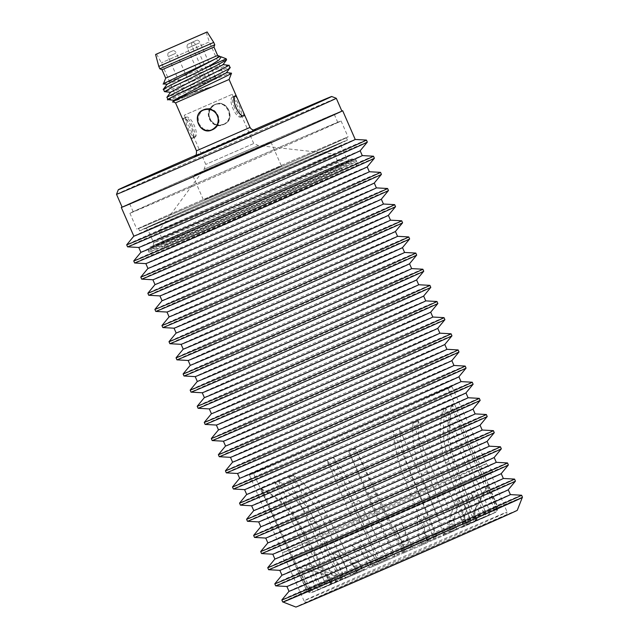<?xml version="1.0" encoding="UTF-8"?>
<svg xmlns="http://www.w3.org/2000/svg" width="639" height="639" viewBox="0 0 639 639"><rect width="100%" height="100%" fill="white"/><g stroke="black" fill="none" stroke-linecap="round" stroke-linejoin="round"><path stroke-width="0.48" stroke-dasharray="3.19 2.4" d="M205.83 109.229A10.727 10.432 65.1 0 1 214.664 128.191M212.667 129.421A10.727 10.432 65.1 0 1 198.585 123.854A10.727 10.432 65.1 0 1 203.641 109.956M183.529 121.138L183.313 118.646C187.914 115.843 197.028 136.714 191.892 138.312L190.246 136.522M192.579 126.25A10.727 2.484 66.5 0 0 186.037 117.464A10.727 2.484 66.5 0 0 188.066 128.343A10.727 2.484 66.5 0 0 194.599 137.129A10.727 2.484 66.5 0 0 192.579 126.25M209.592 118.75A10.727 10.432 -114.9 0 0 223.666 124.317A10.727 10.432 -114.9 0 0 228.73 110.419A10.727 10.432 -114.9 0 0 214.648 104.852A10.727 10.432 -114.9 0 0 209.592 118.75M224.097 124.118C217.883 126.131 213.122 124.309 209.8 118.654C207.907 112.368 209.808 107.64 215.503 104.461C227.125 98.694 236.238 119.565 224.097 124.118L223.666 124.317M214.648 104.852L215.503 104.461M243.763 113.063L237.101 97.815M234.737 108.023A10.727 2.484 -113.5 0 1 232.708 97.136A10.727 2.484 -113.5 0 1 239.25 105.93A10.727 2.484 -113.5 0 1 241.278 116.809A10.727 2.484 -113.5 0 1 234.737 108.023M241.358 116.969L241.342 116.969C236.382 119.876 227.141 98.941 232.628 96.984L234.002 98.358L241.262 114.964L241.358 116.969L244.066 115.787M231.582 94.588L184.272 115.22L231.582 94.588M253.084 143.807L205.774 164.439L253.084 143.807M194.687 137.289C200.167 135.548 191.021 114.413 185.957 117.304L186.053 119.309L193.305 135.915L194.687 137.289M223.522 124.573C235.743 120.028 226.597 98.813 214.792 104.596C201.501 109.644 210.638 130.867 223.522 124.573L224.161 124.278C211.477 130.572 202.124 109.429 215.439 104.301C227.172 98.446 236.51 119.597 224.161 124.278M214.792 104.596L215.439 104.301M203.242 109.956L203.793 109.692C216.533 103.382 225.894 124.517 212.523 129.677L212.428 129.717M212.1 129.877L212.523 129.677M210.007 130.396L203.49 129.03L199.025 123.902L198.018 117.257L201.213 111.322M208.689 42.182L161.371 62.822L208.689 42.182M222.851 74.611L175.541 95.243L222.851 74.611M167.37 244.298A95.938 0.503 156.4 0 1 262.765 202.204A95.938 0.503 156.4 0 1 340.851 168.632A95.938 0.503 156.4 0 1 340.851 168.64A95.938 0.503 156.4 0 1 338.502 169.79A95.938 0.503 156.4 0 1 242.884 211.98A95.938 0.503 156.4 0 1 165.022 245.456A95.938 0.503 156.4 0 1 165.022 245.448A95.938 0.503 156.4 0 1 167.37 244.298M332.136 155.213A95.938 0.503 -23.6 0 0 334.485 154.063A95.938 0.503 -23.6 0 0 334.477 154.063A95.938 0.503 -23.6 0 0 256.223 187.706A95.938 0.503 -23.6 0 0 161.004 229.728A95.938 0.503 -23.6 0 0 158.664 230.871A95.938 0.503 -23.6 0 0 158.656 230.879A95.938 0.503 -23.6 0 0 236.518 197.411A95.938 0.503 -23.6 0 0 332.136 155.213M183.465 121.003L183.233 118.495C187.954 115.691 197.195 136.626 191.964 138.471L190.302 136.666M183.233 118.495L185.965 117.304M243.786 113.127L237.069 97.751M175.533 102.863L229.082 79.468M230.599 73.892C233.483 72.127 228.586 73.789 215.902 78.861L169.127 99.42C175.573 98.422 196.133 91.329 210.598 87.032L172.921 101.833M168.065 99.644L169.127 99.42M229.393 68.389C240.112 61.871 174.135 89.045 165.421 91.489L164.59 91.657M163.456 83.933L219.041 61.831L226.629 59.683M219.289 56.743C220.479 55.944 219.425 56.144 216.126 57.318L219.449 56.775M167.091 84.236L222.939 64.779M170.581 92.232L226.398 72.822M174.104 100.179L186.548 96.185L210.598 87.032M215.902 78.861L166.907 97.272M163.416 89.284L164.399 89.156C172.889 86.792 239.553 59.379 228.379 66.057M219.041 61.831L226.246 58.812M220.631 56.735L216.126 57.318M217.635 55.441L165.685 78.134M162.018 69.747L213.969 47.046M214.768 44.794L159.822 68.796M158.776 66.4L213.722 42.398M196.005 155.133A116.434 0.615 156.4 0 1 253.531 130.005M116.514 194.312A119.916 0.631 156.4 0 1 119.445 192.874A119.916 0.631 156.4 0 1 238.682 140.26A119.916 0.631 156.4 0 1 336.29 98.294M341.881 111.082A119.916 0.631 -23.6 0 0 244.553 152.921A119.916 0.631 -23.6 0 0 125.028 205.662A119.916 0.631 -23.6 0 0 122.097 207.1M331.553 115.739A111.633 0.583 156.4 0 1 220.287 164.838A111.633 0.583 156.4 0 1 129.693 203.785A111.633 0.583 156.4 0 1 132.417 202.443A111.633 0.583 156.4 0 1 243.691 153.344A111.633 0.583 156.4 0 1 334.285 114.397A111.633 0.583 156.4 0 1 331.553 115.739M335.052 123.734A111.633 0.583 -23.6 0 0 337.775 122.392A111.633 0.583 -23.6 0 0 247.181 161.34A111.633 0.583 -23.6 0 0 135.907 210.439A111.633 0.583 -23.6 0 0 133.184 211.781A111.633 0.583 -23.6 0 0 223.778 172.834A111.633 0.583 -23.6 0 0 335.052 123.734M338.255 122.337A115.236 0.607 156.4 0 1 223.402 173.017A115.236 0.607 156.4 0 1 129.885 213.218A115.236 0.607 156.4 0 1 132.704 211.836A115.236 0.607 156.4 0 1 247.557 161.156A115.236 0.607 156.4 0 1 341.074 120.955A115.236 0.607 156.4 0 1 338.255 122.337M345.244 138.32A115.236 0.607 -23.6 0 0 348.055 136.938A115.236 0.607 -23.6 0 0 254.538 177.139A115.236 0.607 -23.6 0 0 139.685 227.819A115.236 0.607 -23.6 0 0 136.866 229.201A115.236 0.607 -23.6 0 0 230.383 189A115.236 0.607 -23.6 0 0 345.244 138.32M343.59 139.038A113.383 0.599 156.4 0 1 230.583 188.904A113.383 0.599 156.4 0 1 138.567 228.458A113.383 0.599 156.4 0 1 141.339 227.101A113.383 0.599 156.4 0 1 254.346 177.235A113.383 0.599 156.4 0 1 346.362 137.681A113.383 0.599 156.4 0 1 343.59 139.038M344.637 141.435A113.383 0.599 -23.6 0 0 347.408 140.077A113.383 0.599 -23.6 0 0 255.392 179.631A113.383 0.599 -23.6 0 0 142.385 229.497A113.383 0.599 -23.6 0 0 139.614 230.855A113.383 0.599 -23.6 0 0 231.63 191.301A113.383 0.599 -23.6 0 0 344.637 141.435M151.747 250.919A113.383 0.599 -23.6 0 0 148.975 252.277L148.975 252.277A113.383 0.599 -23.6 0 0 241.143 212.659A113.383 0.599 -23.6 0 0 353.99 162.857A113.383 0.599 -23.6 0 0 356.762 161.499L356.762 161.499A113.383 0.599 -23.6 0 0 264.754 201.053A113.383 0.599 -23.6 0 0 151.747 250.919M353.471 168.025A110.763 0.583 -23.6 0 0 356.179 166.699A110.763 0.583 -23.6 0 0 266.447 205.271A110.763 0.583 -23.6 0 0 155.892 254.05A110.763 0.583 -23.6 0 0 153.184 255.384A110.763 0.583 -23.6 0 0 243.227 216.677A110.763 0.583 -23.6 0 0 353.471 168.025M344.141 172.091A100.299 0.527 156.4 0 1 243.93 216.309A100.299 0.527 156.4 0 1 162.777 251.191A100.299 0.527 156.4 0 1 165.229 249.993A100.299 0.527 156.4 0 1 264.953 205.982A100.299 0.527 156.4 0 1 346.586 170.885A100.299 0.527 156.4 0 1 344.141 172.091M210.343 80.099L202.795 83.413L210.343 80.099M214.88 77.998L207.332 81.305L214.88 77.998M191.085 88.486L183.545 91.792L191.085 88.486M187.962 44.219L192.643 42.166L187.962 44.219M192.499 42.11L197.179 40.057L192.499 42.11M168.712 52.598L173.393 50.545L168.712 52.598M517.255 510.329A120.795 0.639 -23.6 0 0 431.964 546.92A120.795 0.639 -23.6 0 0 295.881 607.05M283.061 602.026A130.532 0.687 156.4 0 1 283.053 602.026A130.532 0.687 156.4 0 1 286.24 600.452A130.532 0.687 156.4 0 1 430.111 537.04A130.532 0.687 156.4 0 1 522.287 497.501L522.287 497.501M522.486 497.254A130.819 0.687 -23.6 0 0 430.119 536.88A130.819 0.687 -23.6 0 0 285.929 600.428A130.819 0.687 -23.6 0 0 282.726 602.002M521.6 495.233A130.819 0.687 -23.6 0 0 429.232 534.859A130.819 0.687 -23.6 0 0 285.042 598.416A130.819 0.687 -23.6 0 0 281.847 599.973M515.433 481.111A130.819 0.687 -23.6 0 0 409.264 526.752A130.819 0.687 -23.6 0 0 278.876 584.286A130.819 0.687 -23.6 0 0 275.673 585.859M514.547 479.09A130.819 0.687 -23.6 0 0 407.762 525.002A130.819 0.687 -23.6 0 0 277.989 582.273A130.819 0.687 -23.6 0 0 274.794 583.83M508.269 489.778A120.795 0.639 -23.6 0 0 508.277 489.77A120.795 0.639 -23.6 0 0 410.246 531.912A120.795 0.639 -23.6 0 0 289.85 585.036A120.795 0.639 -23.6 0 0 286.895 586.49A120.795 0.639 -23.6 0 0 286.903 586.49L286.895 586.49M289.004 591.323L289.012 591.315A120.795 0.639 156.4 0 1 289.012 591.315A120.795 0.639 156.4 0 1 291.959 589.877A120.795 0.639 156.4 0 1 411.788 537A120.795 0.639 156.4 0 1 510.377 494.602A120.795 0.639 156.4 0 1 510.385 494.61M508.38 464.968A130.819 0.687 -23.6 0 0 402.211 510.609A130.819 0.687 -23.6 0 0 271.823 568.143A130.819 0.687 -23.6 0 0 268.62 569.716M507.494 462.948A130.819 0.687 -23.6 0 0 400.709 508.86A130.819 0.687 -23.6 0 0 270.936 566.122A130.819 0.687 -23.6 0 0 267.741 567.688M501.224 473.627L501.224 473.627A120.795 0.639 -23.6 0 0 501.224 473.627A120.795 0.639 -23.6 0 0 403.193 515.769A120.795 0.639 -23.6 0 0 282.797 568.894A120.795 0.639 -23.6 0 0 279.842 570.339A120.795 0.639 -23.6 0 0 279.85 570.347L279.842 570.347M281.959 575.172L281.951 575.18A120.795 0.639 156.4 0 1 281.959 575.172A120.795 0.639 156.4 0 1 284.906 573.734A120.795 0.639 156.4 0 1 404.735 520.857A120.795 0.639 156.4 0 1 503.324 478.459A120.795 0.639 156.4 0 1 503.332 478.467L503.332 478.459M501.327 448.826A130.819 0.687 -23.6 0 0 395.158 494.458A130.819 0.687 -23.6 0 0 264.77 552A130.819 0.687 -23.6 0 0 261.567 553.574M500.441 446.797A130.819 0.687 -23.6 0 0 393.656 492.717A130.819 0.687 -23.6 0 0 263.883 549.979A130.819 0.687 -23.6 0 0 260.688 551.545M494.163 457.492A120.795 0.639 -23.6 0 0 494.171 457.484A120.795 0.639 -23.6 0 0 396.14 499.618A120.795 0.639 -23.6 0 0 275.744 552.751A120.795 0.639 -23.6 0 0 272.789 554.197A120.795 0.639 -23.6 0 0 272.797 554.205M274.906 559.029L274.898 559.037A120.795 0.639 156.4 0 1 274.906 559.029A120.795 0.639 156.4 0 1 277.853 557.591A120.795 0.639 156.4 0 1 397.682 504.714A120.795 0.639 156.4 0 1 496.271 462.316A120.795 0.639 156.4 0 1 496.279 462.316L496.279 462.316M494.274 432.675A130.819 0.687 -23.6 0 0 388.105 478.315A130.819 0.687 -23.6 0 0 257.717 535.857A130.819 0.687 -23.6 0 0 254.514 537.431M493.388 430.654A130.819 0.687 -23.6 0 0 386.603 476.574A130.819 0.687 -23.6 0 0 256.83 533.837A130.819 0.687 -23.6 0 0 253.635 535.402M487.118 441.333L487.118 441.341A120.795 0.639 -23.6 0 0 487.118 441.333A120.795 0.639 -23.6 0 0 389.087 483.475A120.795 0.639 -23.6 0 0 268.692 536.608A120.795 0.639 -23.6 0 0 265.736 538.054A120.795 0.639 -23.6 0 0 265.744 538.062L265.736 538.054M267.853 542.886L267.845 542.894A120.795 0.639 156.4 0 1 267.853 542.886A120.795 0.639 156.4 0 1 270.8 541.441A120.795 0.639 156.4 0 1 390.629 488.563A120.795 0.639 156.4 0 1 489.218 446.174A120.795 0.639 156.4 0 1 489.226 446.174L489.226 446.174M487.222 416.532A130.819 0.687 -23.6 0 0 381.052 462.173A130.819 0.687 -23.6 0 0 250.664 519.715A130.819 0.687 -23.6 0 0 247.461 521.28M486.335 414.511A130.819 0.687 -23.6 0 0 379.55 460.423A130.819 0.687 -23.6 0 0 249.777 517.694A130.819 0.687 -23.6 0 0 246.582 519.259M480.065 425.191L480.065 425.199A120.795 0.639 -23.6 0 0 480.065 425.191A120.795 0.639 -23.6 0 0 382.034 467.333A120.795 0.639 -23.6 0 0 261.639 520.458A120.795 0.639 -23.6 0 0 258.683 521.911A120.795 0.639 -23.6 0 0 258.691 521.911L258.683 521.911M260.8 526.744L260.792 526.752A120.795 0.639 156.4 0 1 260.8 526.744A120.795 0.639 156.4 0 1 263.747 525.298A120.795 0.639 156.4 0 1 383.576 472.421A120.795 0.639 156.4 0 1 482.165 430.031A120.795 0.639 156.4 0 1 482.173 430.031L482.173 430.031M480.169 400.389A130.819 0.687 -23.6 0 0 373.999 446.03A130.819 0.687 -23.6 0 0 243.611 503.572A130.819 0.687 -23.6 0 0 240.408 505.137M479.282 398.369A130.819 0.687 -23.6 0 0 372.497 444.281A130.819 0.687 -23.6 0 0 242.724 501.551A130.819 0.687 -23.6 0 0 239.529 503.117M473.012 409.048L473.012 409.056A120.795 0.639 -23.6 0 0 473.012 409.048A120.795 0.639 -23.6 0 0 374.981 451.19A120.795 0.639 -23.6 0 0 254.586 504.315A120.795 0.639 -23.6 0 0 251.63 505.769A120.795 0.639 -23.6 0 0 251.638 505.769L251.63 505.769M253.739 510.601L253.747 510.601A120.795 0.639 156.4 0 1 253.747 510.601A120.795 0.639 156.4 0 1 256.694 509.155A120.795 0.639 156.4 0 1 376.523 456.278A120.795 0.639 156.4 0 1 475.112 413.888A120.795 0.639 156.4 0 1 475.12 413.888L475.112 413.888M473.116 384.247A130.819 0.687 -23.6 0 0 366.946 429.887A130.819 0.687 -23.6 0 0 236.558 487.429A130.819 0.687 -23.6 0 0 233.355 488.995M472.229 382.226A130.819 0.687 -23.6 0 0 365.444 428.138A130.819 0.687 -23.6 0 0 235.671 485.408A130.819 0.687 -23.6 0 0 232.476 486.966M465.959 392.905L465.959 392.913A120.795 0.639 -23.6 0 0 465.959 392.905A120.795 0.639 -23.6 0 0 367.928 435.047A120.795 0.639 -23.6 0 0 247.533 488.172A120.795 0.639 -23.6 0 0 244.577 489.626A120.795 0.639 -23.6 0 0 244.585 489.626L244.577 489.626M246.694 494.458L246.686 494.458A120.795 0.639 156.4 0 1 246.694 494.458A120.795 0.639 156.4 0 1 249.641 493.012A120.795 0.639 156.4 0 1 369.47 440.135A120.795 0.639 156.4 0 1 468.06 397.746A120.795 0.639 156.4 0 1 468.067 397.746L468.067 397.746M466.063 368.104A130.819 0.687 -23.6 0 0 359.893 413.745A130.819 0.687 -23.6 0 0 229.505 471.278A130.819 0.687 -23.6 0 0 226.302 472.852M465.176 366.083A130.819 0.687 -23.6 0 0 358.391 411.995A130.819 0.687 -23.6 0 0 228.618 469.266A130.819 0.687 -23.6 0 0 225.423 470.823M458.898 376.77A120.795 0.639 -23.6 0 0 458.906 376.762A120.795 0.639 -23.6 0 0 360.875 418.904A120.795 0.639 -23.6 0 0 240.48 472.029A120.795 0.639 -23.6 0 0 237.524 473.483A120.795 0.639 -23.6 0 0 237.532 473.483M239.641 478.315L239.633 478.315A120.795 0.639 156.4 0 1 239.641 478.315A120.795 0.639 156.4 0 1 242.588 476.87A120.795 0.639 156.4 0 1 362.417 423.992A120.795 0.639 156.4 0 1 461.007 381.595A120.795 0.639 156.4 0 1 461.015 381.603L461.015 381.603M459.01 351.961A130.819 0.687 -23.6 0 0 352.84 397.602A130.819 0.687 -23.6 0 0 222.452 455.136A130.819 0.687 -23.6 0 0 219.249 456.709M458.123 349.94A130.819 0.687 -23.6 0 0 351.338 395.853A130.819 0.687 -23.6 0 0 221.565 453.123A130.819 0.687 -23.6 0 0 218.37 454.68M451.853 360.62L451.853 360.62A120.795 0.639 -23.6 0 0 451.853 360.62A120.795 0.639 -23.6 0 0 353.822 402.762A120.795 0.639 -23.6 0 0 233.427 455.887A120.795 0.639 -23.6 0 0 230.471 457.34A120.795 0.639 -23.6 0 0 230.479 457.34L230.471 457.34M232.588 462.165L232.58 462.173A120.795 0.639 156.4 0 1 232.588 462.165A120.795 0.639 156.4 0 1 235.535 460.727A120.795 0.639 156.4 0 1 355.364 407.85A120.795 0.639 156.4 0 1 453.954 365.452A120.795 0.639 156.4 0 1 453.962 365.46L453.962 365.452M451.957 335.818A130.819 0.687 -23.6 0 0 345.787 381.459A130.819 0.687 -23.6 0 0 215.399 438.993A130.819 0.687 -23.6 0 0 212.196 440.567M451.07 333.798A130.819 0.687 -23.6 0 0 344.285 379.71A130.819 0.687 -23.6 0 0 214.512 436.98A130.819 0.687 -23.6 0 0 211.317 438.538M444.792 344.485A120.795 0.639 -23.6 0 0 444.8 344.477A120.795 0.639 -23.6 0 0 346.769 386.619A120.795 0.639 -23.6 0 0 226.374 439.744A120.795 0.639 -23.6 0 0 223.418 441.19A120.795 0.639 -23.6 0 0 223.426 441.198L223.418 441.198M225.535 446.022L225.527 446.03A120.795 0.639 156.4 0 1 225.535 446.022A120.795 0.639 156.4 0 1 228.482 444.584A120.795 0.639 156.4 0 1 348.311 391.707A120.795 0.639 156.4 0 1 446.901 349.309A120.795 0.639 156.4 0 1 446.909 349.317M444.904 319.676A130.819 0.687 -23.6 0 0 338.734 365.316A130.819 0.687 -23.6 0 0 208.346 422.85A130.819 0.687 -23.6 0 0 205.143 424.424M444.017 317.655A130.819 0.687 -23.6 0 0 337.232 363.567A130.819 0.687 -23.6 0 0 207.459 420.829A130.819 0.687 -23.6 0 0 204.264 422.395M437.747 328.334L437.747 328.334A120.795 0.639 -23.6 0 0 437.747 328.334A120.795 0.639 -23.6 0 0 339.716 370.468A120.795 0.639 -23.6 0 0 219.321 423.601A120.795 0.639 -23.6 0 0 216.365 425.047A120.795 0.639 -23.6 0 0 216.373 425.055L216.365 425.055M218.474 429.887L218.482 429.879A120.795 0.639 156.4 0 1 218.482 429.879A120.795 0.639 156.4 0 1 221.429 428.442A120.795 0.639 156.4 0 1 341.258 375.564A120.795 0.639 156.4 0 1 439.848 333.167A120.795 0.639 156.4 0 1 439.856 333.175L439.848 333.167M437.851 303.533A130.819 0.687 -23.6 0 0 331.681 349.166A130.819 0.687 -23.6 0 0 201.293 406.708A130.819 0.687 -23.6 0 0 198.09 408.281M436.964 301.504A130.819 0.687 -23.6 0 0 330.179 347.424A130.819 0.687 -23.6 0 0 200.406 404.687A130.819 0.687 -23.6 0 0 197.211 406.252M430.694 312.191L430.694 312.191A120.795 0.639 -23.6 0 0 430.694 312.191A120.795 0.639 -23.6 0 0 332.663 354.325A120.795 0.639 -23.6 0 0 212.268 407.458A120.795 0.639 -23.6 0 0 209.312 408.904A120.795 0.639 -23.6 0 0 209.32 408.912L209.312 408.912M211.429 413.737L211.421 413.745A120.795 0.639 156.4 0 1 211.429 413.737A120.795 0.639 156.4 0 1 214.377 412.299A120.795 0.639 156.4 0 1 334.205 359.414A120.795 0.639 156.4 0 1 432.795 317.024A120.795 0.639 156.4 0 1 432.803 317.024L432.803 317.024M430.798 287.382A130.819 0.687 -23.6 0 0 324.628 333.023A130.819 0.687 -23.6 0 0 194.24 390.565A130.819 0.687 -23.6 0 0 191.037 392.138M429.911 285.361A130.819 0.687 -23.6 0 0 323.126 331.282A130.819 0.687 -23.6 0 0 193.353 388.544A130.819 0.687 -23.6 0 0 190.158 390.109M423.633 296.057A120.795 0.639 -23.6 0 0 423.641 296.041A120.795 0.639 -23.6 0 0 325.61 338.183A120.795 0.639 -23.6 0 0 205.215 391.316A120.795 0.639 -23.6 0 0 202.259 392.761A120.795 0.639 -23.6 0 0 202.267 392.769M204.376 397.594L204.368 397.602A120.795 0.639 156.4 0 1 204.376 397.594A120.795 0.639 156.4 0 1 207.324 396.148A120.795 0.639 156.4 0 1 327.152 343.271A120.795 0.639 156.4 0 1 425.742 300.881A120.795 0.639 156.4 0 1 425.75 300.881L425.75 300.881M423.745 271.24A130.819 0.687 -23.6 0 0 317.575 316.88A130.819 0.687 -23.6 0 0 187.187 374.422A130.819 0.687 -23.6 0 0 183.984 375.988M422.858 269.219A130.819 0.687 -23.6 0 0 316.073 315.131A130.819 0.687 -23.6 0 0 186.3 372.401A130.819 0.687 -23.6 0 0 183.105 373.967M416.588 279.898L416.588 279.906A120.795 0.639 -23.6 0 0 416.588 279.898A120.795 0.639 -23.6 0 0 318.557 322.04A120.795 0.639 -23.6 0 0 198.162 375.165A120.795 0.639 -23.6 0 0 195.207 376.619A120.795 0.639 -23.6 0 0 195.214 376.619L195.207 376.619M197.323 381.451L197.315 381.459A120.795 0.639 156.4 0 1 197.323 381.451A120.795 0.639 156.4 0 1 200.271 380.005A120.795 0.639 156.4 0 1 320.099 327.128A120.795 0.639 156.4 0 1 418.689 284.738A120.795 0.639 156.4 0 1 418.697 284.738L418.697 284.738M416.692 255.097A130.819 0.687 -23.6 0 0 310.522 300.737A130.819 0.687 -23.6 0 0 180.134 358.279A130.819 0.687 -23.6 0 0 176.931 359.845M415.805 253.076A130.819 0.687 -23.6 0 0 309.02 298.988A130.819 0.687 -23.6 0 0 179.247 356.258A130.819 0.687 -23.6 0 0 176.052 357.816M409.535 263.755L409.535 263.763A120.795 0.639 -23.6 0 0 409.535 263.755A120.795 0.639 -23.6 0 0 311.505 305.897A120.795 0.639 -23.6 0 0 191.109 359.022A120.795 0.639 -23.6 0 0 188.154 360.476A120.795 0.639 -23.6 0 0 188.162 360.476L188.154 360.476M190.27 365.308L190.262 365.308A120.795 0.639 156.4 0 1 190.27 365.308A120.795 0.639 156.4 0 1 193.218 363.863A120.795 0.639 156.4 0 1 313.046 310.985A120.795 0.639 156.4 0 1 411.636 268.596A120.795 0.639 156.4 0 1 411.644 268.596L411.644 268.596M409.639 238.954A130.819 0.687 -23.6 0 0 303.469 284.595A130.819 0.687 -23.6 0 0 173.081 342.129A130.819 0.687 -23.6 0 0 169.878 343.702M408.752 236.933A130.819 0.687 -23.6 0 0 301.967 282.845A130.819 0.687 -23.6 0 0 172.195 340.116A130.819 0.687 -23.6 0 0 169 341.673M402.482 247.612L402.482 247.612A120.795 0.639 -23.6 0 0 402.482 247.612A120.795 0.639 -23.6 0 0 304.452 289.755A120.795 0.639 -23.6 0 0 184.056 342.879A120.795 0.639 -23.6 0 0 181.101 344.333A120.795 0.639 -23.6 0 0 181.109 344.333L181.101 344.333M183.209 349.166L183.217 349.166A120.795 0.639 156.4 0 1 183.217 349.166A120.795 0.639 156.4 0 1 186.165 347.72A120.795 0.639 156.4 0 1 305.993 294.843A120.795 0.639 156.4 0 1 404.583 252.453A120.795 0.639 156.4 0 1 404.591 252.453L404.583 252.453M402.586 222.811A130.819 0.687 -23.6 0 0 296.416 268.452A130.819 0.687 -23.6 0 0 166.028 325.986A130.819 0.687 -23.6 0 0 162.825 327.559M401.699 220.79A130.819 0.687 -23.6 0 0 294.914 266.703A130.819 0.687 -23.6 0 0 165.142 323.973A130.819 0.687 -23.6 0 0 161.947 325.531M395.429 231.47L395.429 231.47A120.795 0.639 -23.6 0 0 395.429 231.47A120.795 0.639 -23.6 0 0 297.399 273.612A120.795 0.639 -23.6 0 0 177.003 326.737A120.795 0.639 -23.6 0 0 174.048 328.19A120.795 0.639 -23.6 0 0 174.056 328.19L174.048 328.19M176.164 333.015L176.156 333.023A120.795 0.639 156.4 0 1 176.164 333.015A120.795 0.639 156.4 0 1 179.112 331.577A120.795 0.639 156.4 0 1 298.94 278.7A120.795 0.639 156.4 0 1 397.53 236.302A120.795 0.639 156.4 0 1 397.538 236.31L397.538 236.31M395.533 206.669A130.819 0.687 -23.6 0 0 289.363 252.309A130.819 0.687 -23.6 0 0 158.975 309.843A130.819 0.687 -23.6 0 0 155.772 311.417M394.646 204.648A130.819 0.687 -23.6 0 0 287.862 250.56A130.819 0.687 -23.6 0 0 158.089 307.83A130.819 0.687 -23.6 0 0 154.894 309.388M388.368 215.335A120.795 0.639 -23.6 0 0 388.376 215.327A120.795 0.639 -23.6 0 0 290.346 257.469A120.795 0.639 -23.6 0 0 169.95 310.594A120.795 0.639 -23.6 0 0 166.995 312.048A120.795 0.639 -23.6 0 0 167.003 312.048M169.111 316.872L169.103 316.88A120.795 0.639 156.4 0 1 169.111 316.872A120.795 0.639 156.4 0 1 172.059 315.434A120.795 0.639 156.4 0 1 291.887 262.557A120.795 0.639 156.4 0 1 390.477 220.159A120.795 0.639 156.4 0 1 390.485 220.167L390.485 220.159M388.48 190.526A130.819 0.687 -23.6 0 0 282.31 236.166A130.819 0.687 -23.6 0 0 151.922 293.7A130.819 0.687 -23.6 0 0 148.719 295.274M387.593 188.505A130.819 0.687 -23.6 0 0 280.809 234.417A130.819 0.687 -23.6 0 0 151.036 291.688A130.819 0.687 -23.6 0 0 147.841 293.245M381.315 199.192A120.795 0.639 -23.6 0 0 381.323 199.184A120.795 0.639 -23.6 0 0 283.293 241.326A120.795 0.639 -23.6 0 0 162.897 294.451A120.795 0.639 -23.6 0 0 159.942 295.897A120.795 0.639 -23.6 0 0 159.95 295.905L159.942 295.905M162.058 300.729L162.05 300.737A120.795 0.639 156.4 0 1 162.058 300.729A120.795 0.639 156.4 0 1 165.006 299.292A120.795 0.639 156.4 0 1 284.834 246.414A120.795 0.639 156.4 0 1 383.424 204.017A120.795 0.639 156.4 0 1 383.432 204.025M381.427 174.383A130.819 0.687 -23.6 0 0 275.257 220.016A130.819 0.687 -23.6 0 0 144.869 277.558A130.819 0.687 -23.6 0 0 141.666 279.131M380.54 172.362A130.819 0.687 -23.6 0 0 273.756 218.274A130.819 0.687 -23.6 0 0 143.983 275.537A130.819 0.687 -23.6 0 0 140.788 277.102M374.27 183.042L374.27 183.042A120.795 0.639 -23.6 0 0 374.27 183.042A120.795 0.639 -23.6 0 0 276.232 225.176A120.795 0.639 -23.6 0 0 155.844 278.308A120.795 0.639 -23.6 0 0 152.889 279.754A120.795 0.639 -23.6 0 0 152.897 279.762L152.889 279.762M155.005 284.587L154.997 284.595A120.795 0.639 156.4 0 1 155.005 284.587A120.795 0.639 156.4 0 1 157.953 283.149A120.795 0.639 156.4 0 1 277.781 230.272A120.795 0.639 156.4 0 1 376.371 187.874A120.795 0.639 156.4 0 1 376.379 187.882L376.379 187.874M374.374 158.24A130.819 0.687 -23.6 0 0 268.204 203.873A130.819 0.687 -23.6 0 0 137.816 261.415A130.819 0.687 -23.6 0 0 134.613 262.988M373.488 156.212A130.819 0.687 -23.6 0 0 266.703 202.132A130.819 0.687 -23.6 0 0 136.93 259.394A130.819 0.687 -23.6 0 0 133.735 260.96M367.217 166.899L367.217 166.899A120.795 0.639 -23.6 0 0 367.217 166.899A120.795 0.639 -23.6 0 0 269.179 209.033A120.795 0.639 -23.6 0 0 148.791 262.166A120.795 0.639 -23.6 0 0 145.836 263.611A120.795 0.639 -23.6 0 0 145.844 263.619L145.836 263.619M147.944 268.452L147.952 268.444A120.795 0.639 156.4 0 1 147.952 268.444A120.795 0.639 156.4 0 1 150.9 266.998A120.795 0.639 156.4 0 1 270.728 214.121A120.795 0.639 156.4 0 1 369.318 171.731A120.795 0.639 156.4 0 1 369.326 171.731L369.318 171.731M367.321 142.09A130.819 0.687 -23.6 0 0 261.151 187.73A130.819 0.687 -23.6 0 0 130.763 245.272A130.819 0.687 -23.6 0 0 127.56 246.846M366.435 140.069A130.819 0.687 -23.6 0 0 259.65 185.981A130.819 0.687 -23.6 0 0 129.877 243.251A130.819 0.687 -23.6 0 0 126.682 244.817M360.164 150.748L360.164 150.756A120.795 0.639 -23.6 0 0 360.164 150.748A120.795 0.639 -23.6 0 0 262.126 192.89A120.795 0.639 -23.6 0 0 141.738 246.015A120.795 0.639 -23.6 0 0 138.783 247.469A120.795 0.639 -23.6 0 0 138.791 247.477M140.899 252.301L140.892 252.309A120.795 0.639 156.4 0 1 140.899 252.301A120.795 0.639 156.4 0 1 143.847 250.855A120.795 0.639 156.4 0 1 263.675 197.978A120.795 0.639 156.4 0 1 362.265 155.589A120.795 0.639 156.4 0 1 362.273 155.589L362.273 155.589M133.847 236.158L133.839 236.158A120.795 0.639 156.4 0 1 133.847 236.158A120.795 0.639 156.4 0 1 136.794 234.713A120.795 0.639 156.4 0 1 256.622 181.835A120.795 0.639 156.4 0 1 355.212 139.446A120.795 0.639 156.4 0 1 355.22 139.446L355.22 139.446M122.065 207.036A120.795 0.639 156.4 0 1 124.254 205.998A120.795 0.639 156.4 0 1 238.02 155.764A120.795 0.639 156.4 0 1 341.849 111.01M194.064 175.605L270.952 142.074L194.064 175.605M204.544 199.584L281.424 166.044L204.544 199.584M400.996 549.508L402.985 553.31L404.096 552.703L403.528 551.641L394.774 555.459L395.317 556.529L394.207 557.136L392.298 553.31A104.285 0.551 156.4 0 1 380.021 558.654A104.285 0.551 156.4 0 1 367.457 564.125L357.728 542.663L351.889 545.195L361.275 566.809A104.285 0.551 156.4 0 1 339.828 576.09L293.62 475.416L288.788 477.517L333.486 578.822A104.285 0.551 156.4 0 1 318.31 585.324L308.509 563.894L305.658 565.1L315.283 586.61A104.285 0.551 156.4 0 1 307.798 589.725L261.838 488.931L261.079 489.242L306.776 590.116A104.285 0.551 156.4 0 1 306.528 590.188A104.285 0.551 156.4 0 1 308.365 589.262L298.669 567.783L299.324 567.424L300.122 567.112L309.907 588.551A104.285 0.551 156.4 0 1 319.883 584.046L274.938 482.804L278.604 481.183L324.66 581.913A104.285 0.551 156.4 0 1 342.272 574.102L332.799 552.519L337.887 550.275L347.664 571.721A104.285 0.551 156.4 0 1 370.436 561.697L326.785 459.896L333.167 457.109L378.775 558.039A104.285 0.551 156.4 0 1 404.167 546.928L394.942 525.242L401.276 522.478L410.885 543.997A104.285 0.551 156.4 0 1 424.152 538.214A104.285 0.551 156.4 0 1 435.798 533.15L393.113 430.926L399.231 428.282L443.801 529.675A104.285 0.551 156.4 0 1 465.096 520.458L456.014 498.716L460.631 496.719L469.992 518.349A104.285 0.551 156.4 0 1 485.384 511.751L442.899 409.455L445.886 408.201L489.306 510.09A104.285 0.551 156.4 0 1 496.535 507.086L487.437 485.344L488.18 485.057L497.326 506.783A104.285 0.551 156.4 0 1 497.645 506.687A104.285 0.551 156.4 0 1 496 507.518L452.835 405.517L452.132 405.773L451.31 406.244L494.003 508.444A104.285 0.551 156.4 0 1 483.787 513.053C484.626 515.545 484.09 517.334 482.181 518.437L450.407 532.359L450.631 530.953L427.299 471.47C420.502 453.954 417.491 437.196 418.273 421.197L412.946 423.337L455.687 525.514A104.285 0.551 156.4 0 1 432.803 535.586L423.282 514.028L417.203 516.695L426.365 538.405A104.285 0.551 156.4 0 1 400.996 549.508L355.404 448.578L348.766 451.485L392.298 553.31M404.167 546.928L405.629 551.01L404.559 551.593L404.112 550.347L410.877 547.399L411.34 548.629L412.411 548.046L410.885 543.997M256.103 472.101A106.098 0.559 156.4 0 1 361.858 425.43A106.098 0.559 156.4 0 1 447.963 388.424A106.098 0.559 156.4 0 1 445.367 389.694A106.098 0.559 -23.6 0 1 339.621 436.357A106.098 0.559 -23.6 0 1 253.507 473.379A106.098 0.559 -23.6 0 1 256.103 472.101M496 507.518C496.799 510.026 496.072 511.903 493.835 513.149L495.736 512.206C495.449 511.687 498.029 513.005 497.645 506.687L447.963 388.424M496.535 507.086C497.318 509.595 496.567 511.488 494.282 512.766L475.64 520.921L476.303 519.203L477.101 518.892L476.43 520.617L495.081 512.454C497.366 511.184 498.108 509.291 497.326 506.783M494.003 508.444C494.794 510.936 494.067 512.813 491.822 514.083A99.924 0.527 156.4 0 1 482.181 518.437L491.894 514.052L472.9 522.319L474.913 521.384L475.592 519.779L473.579 520.713L472.924 522.311L493.835 513.149A99.924 0.527 156.4 0 0 495.081 512.454M475.592 519.779L454.393 459.345C448.259 441.533 447.715 423.681 452.763 405.781L452.835 405.517M452.763 405.781L451.31 406.244M451.238 406.484C446.126 424.416 446.597 442.3 452.652 460.152L473.579 520.713M466.957 523.597L463.243 525.258L462.756 526.887L466.486 525.226L466.957 523.597L464.801 518.732L464.673 515.082L474.513 491.399L471.031 492.949L480.097 514.699A104.285 0.551 156.4 0 1 462.668 522.43L418.281 420.973M483.787 513.053L474.513 491.399M451.957 386.675A110.459 0.583 156.4 0 0 362.313 425.215A110.459 0.583 156.4 0 0 252.213 473.795A110.459 0.583 -23.6 0 0 249.514 475.12A110.459 0.583 -23.6 0 0 339.157 436.589A110.459 0.583 -23.6 0 0 449.257 388.001A110.459 0.583 156.4 0 0 451.957 386.675L486.431 463.746A111.202 0.583 156.4 0 1 483.715 465.08A111.202 0.583 -23.6 0 1 372.88 513.988A111.202 0.583 -23.6 0 1 282.638 552.783L284.147 562.775A113.814 0.599 -23.6 0 0 284.171 562.775A113.814 0.599 -23.6 0 0 377.537 522.63A113.814 0.599 -23.6 0 0 489.961 473.012A113.814 0.599 156.4 0 0 492.725 471.662A113.814 0.599 156.4 0 0 492.741 471.646A113.814 0.599 156.4 0 0 400.302 511.384A113.814 0.599 156.4 0 0 286.935 561.409A113.814 0.599 -23.6 0 0 284.147 562.775L286.855 562.376A111.202 0.583 -23.6 0 0 378.064 523.141A111.202 0.583 -23.6 0 0 487.908 474.673A111.202 0.583 156.4 0 0 490.608 473.355L492.725 471.662M249.514 475.12L282.638 552.783A111.202 0.583 -23.6 0 1 285.353 551.449A111.202 0.583 156.4 0 1 396.116 502.566A111.202 0.583 156.4 0 1 486.431 463.746L492.741 471.646M338.462 588.99L308.453 601.738L305.738 602.234L304.004 600.764A110.835 0.583 -23.6 0 0 393.696 562.208A110.835 0.583 -23.6 0 0 504.299 513.405A110.835 0.583 -23.6 0 0 504.419 513.349A110.835 0.583 -23.6 0 0 507.126 512.023A110.835 0.583 -23.6 0 0 417.443 550.57A110.835 0.583 -23.6 0 0 306.832 599.374A110.835 0.583 -23.6 0 0 306.712 599.43A110.835 0.583 -23.6 0 0 304.004 600.764L286.831 562.368A111.202 0.583 -23.6 0 1 289.547 561.034A111.202 0.583 156.4 0 1 400.381 512.127A111.202 0.583 156.4 0 1 490.624 473.331A111.202 0.583 156.4 0 1 490.608 473.355M308.365 589.262C309.659 591.554 311.528 592.297 313.965 591.514L332.24 583.559L330.555 582.864L328.438 577.983L325.618 575.499L298.669 567.783M325.618 575.499L327.144 574.796L300.122 567.112M327.144 574.796L329.972 577.273L332.104 582.145L333.798 582.832L315.53 590.787C313.086 591.578 311.217 590.835 309.907 588.551M319.883 584.046C321.137 586.354 322.815 587.185 324.924 586.546L341.178 579.509L339.7 578.838L310.61 521.823C301.975 505.098 290.154 492.134 275.153 482.932L274.938 482.804M275.153 482.932L278.604 481.183M278.812 481.303C293.956 490.44 305.937 503.324 314.771 519.962L344.517 576.69L346.003 577.36L329.748 584.397C327.615 585.028 325.922 584.198 324.66 581.913M342.272 574.102C343.462 576.434 344.82 577.408 346.354 577.025L357.584 572.217L356.354 571.322L354.262 566.434L352.025 563.686L332.799 552.519M352.025 563.686L357.337 561.338L337.887 550.275M357.337 561.338L359.621 564.061L361.786 568.926L363.032 569.812L351.801 574.621C350.26 575.012 348.886 574.046 347.664 571.721M370.436 561.697C371.531 564.077 372.473 565.235 373.264 565.18L378.863 562.847L351.777 503.62C344.03 486.511 335.739 471.989 326.904 460.064L326.785 459.896M326.904 460.064L333.167 457.109M333.286 457.268C342.368 469.082 350.955 483.467 359.038 500.433L387.282 559.157L381.683 561.481C380.876 561.529 379.909 560.387 378.775 558.039M404.112 550.347L394.942 525.242M400.781 542.279L407.402 539.388L401.276 522.478M407.402 539.388L410.877 547.399M435.798 533.15C436.717 535.602 436.749 537.159 435.894 537.822L428.218 541.289L428.218 539.963L405.102 480.328C398.345 462.78 394.351 446.389 393.129 431.149L393.113 430.926M393.129 431.149L399.231 428.282M399.247 428.489C400.717 443.626 404.99 459.896 412.067 477.309L436.277 536.464L436.293 537.782L443.969 534.316C444.816 533.637 444.76 532.095 443.801 529.675M465.096 520.458C465.943 522.942 465.599 524.667 464.05 525.625L451.182 531.336L451.485 529.763L449.385 524.883L449.073 521.296L456.014 498.716M449.073 521.296L453.898 519.211L460.631 496.719M453.898 519.211L454.257 522.782L456.422 527.638L456.126 529.204L468.994 523.493C470.536 522.534 470.871 520.817 469.992 518.349M485.384 511.751C486.183 514.259 485.56 516.096 483.515 517.27L466.151 524.915L466.742 523.333L445.623 462.844C439.512 445.024 438.578 427.307 442.835 409.703L442.899 409.455M442.835 409.703L445.886 408.201M445.83 408.433C441.693 425.981 442.763 443.642 449.033 461.398L470.687 521.664L470.104 523.229L487.469 515.593C489.522 514.403 490.129 512.566 489.306 510.09M476.303 519.203L474.178 514.323L474.306 510.553L487.437 485.344M474.306 510.553L475.089 510.257L488.18 485.057M475.089 510.257L474.961 514.02L477.101 518.892M307.798 589.725C309.108 592.01 311.009 592.736 313.493 591.922L332.799 583.479L331.13 582.896L330.099 583.287L331.769 583.87L311.305 592.673C311.672 592.657 308.709 593.599 306.528 590.188L253.507 473.379M318.31 585.324C319.604 587.616 321.369 588.399 323.614 587.688L340.387 580.308L338.782 579.581L335.739 580.875L337.328 581.602L313.493 591.922A99.924 0.527 156.4 0 0 320.562 588.982C318.318 589.693 316.561 588.902 315.283 586.61M339.828 576.09C341.074 578.399 342.576 579.301 344.325 578.798L357.648 572.887L356.338 572.153L349.956 574.9L351.25 575.651L337.903 581.562C336.162 582.049 334.684 581.139 333.486 578.822M367.457 564.125C368.623 566.466 369.733 567.536 370.788 567.336L378.2 563.989L377.194 563.007L370.971 565.707L371.962 566.697L344.325 578.798A99.924 0.527 156.4 0 0 364.549 570.044C363.495 570.244 362.409 569.165 361.275 566.809M432.803 535.586C433.801 537.998 434.001 539.468 433.41 539.987L428.002 542.231L427.81 540.898L421.333 543.741L421.5 545.091L426.908 542.838C427.499 542.319 427.315 540.842 426.365 538.405M450.631 530.953L443.602 534.06L443.362 535.474L455.008 530.482C456.326 529.627 456.565 527.966 455.687 525.514M463.243 525.258L461.134 520.37L461.038 516.703L471.031 492.949M462.668 522.43C463.579 524.883 463.371 526.536 462.037 527.383A99.924 0.527 156.4 0 0 478.451 520.098C480.36 518.996 480.911 517.199 480.097 514.699M418.273 421.197L412.946 423.337M412.938 423.561C411.939 439.648 414.703 456.51 421.221 474.154L443.602 534.06M433.418 539.987L455.008 530.482A99.924 0.527 156.4 0 1 433.41 539.987M427.81 540.898L424.687 532.75L423.282 514.028M424.687 532.75L418.337 535.538L417.203 516.695M418.337 535.538L421.333 543.741M403.528 551.641L377.026 493.54L355.404 448.578M355.5 448.754L348.766 451.485M348.846 451.661L369.454 496.846L394.774 555.459M370.78 567.336L394.207 557.136A99.924 0.527 156.4 0 1 382.665 562.168A99.924 0.527 156.4 0 1 370.788 567.336M377.194 563.007L373.048 555.307L357.728 542.663M373.048 555.307L366.954 557.959L351.889 545.195M366.954 557.959L368.887 560.818L370.971 565.707M357.648 572.887L351.25 575.651L357.64 572.887M356.338 572.153L327.088 515.242C318.422 498.54 307.327 485.313 293.812 475.552L293.62 475.416M293.812 475.552L288.788 477.517M288.964 477.645C302.279 487.485 313.15 500.816 321.569 517.622L349.956 574.9M323.574 587.704L323.614 587.688A99.924 0.527 156.4 0 0 337.927 581.554L323.574 587.704M340.387 580.308L337.312 581.61L340.387 580.308M338.782 579.581L336.633 574.717L333.925 572.193L308.509 563.894M333.925 572.193L330.938 573.455L305.658 565.1M330.938 573.455L333.63 575.995L335.739 580.875M332.799 583.479L331.713 583.894L332.799 583.479M331.13 582.896L300.857 526.408C291.855 509.85 278.931 497.398 262.086 489.051L261.838 488.931M262.086 489.051L261.079 489.242M261.303 489.354C278.125 497.709 291.009 510.178 299.971 526.752L330.099 583.287M313.965 591.514A99.924 0.527 156.4 0 0 312.463 592.321C309.963 593.128 308.062 592.393 306.776 590.116M257.781 145.852L204.081 169.271L257.781 145.852M250.033 127.417L196.485 150.812M254.953 130.068L194.647 156.339M339.772 143.551A107.927 0.567 156.4 0 1 220.814 195.981A107.927 0.567 156.4 0 1 147.25 227.38A107.927 0.567 156.4 0 1 266.207 174.95A107.927 0.567 156.4 0 1 339.772 143.551M150.628 228.762A105.315 0.551 156.4 0 1 255.592 182.442A105.315 0.551 156.4 0 1 341.058 145.7A105.315 0.551 156.4 0 1 338.486 146.97A105.315 0.551 156.4 0 1 233.523 193.29A105.315 0.551 156.4 0 1 148.056 230.024A105.315 0.551 156.4 0 1 150.628 228.762M156.212 241.55A105.315 0.551 -23.6 0 0 153.64 242.812A105.315 0.551 -23.6 0 0 239.106 206.07A105.315 0.551 -23.6 0 0 344.07 159.758A105.315 0.551 -23.6 0 0 346.65 158.488A105.315 0.551 -23.6 0 0 261.183 195.23A105.315 0.551 -23.6 0 0 156.212 241.55M347.456 161.14A107.927 0.567 -23.6 0 0 273.883 192.531A107.927 0.567 -23.6 0 0 154.926 244.961A107.927 0.567 -23.6 0 0 228.498 213.562A107.927 0.567 -23.6 0 0 347.456 161.14M349.98 160.038A110.763 0.583 156.4 0 1 227.899 213.841A110.763 0.583 156.4 0 1 152.401 246.063A110.763 0.583 156.4 0 1 274.482 192.259A110.763 0.583 156.4 0 1 349.98 160.038M151.116 249.474A113.383 0.599 156.4 0 1 264.123 199.608A113.383 0.599 156.4 0 1 356.139 160.054A113.383 0.599 156.4 0 1 353.367 161.419A113.383 0.599 156.4 0 1 240.36 211.285A113.383 0.599 156.4 0 1 148.344 250.839A113.383 0.599 156.4 0 1 151.116 249.474M194.975 44.938L187.435 48.244L194.975 44.938M199.512 42.837L191.972 46.144L199.512 42.837M175.725 53.317L168.185 56.631L175.725 53.317M412.411 548.046A99.924 0.527 156.4 0 1 424.951 542.583A99.924 0.527 156.4 0 1 435.894 537.822M475.001 529.34A108.215 0.567 -23.6 0 0 503.005 516.799A108.215 0.567 -23.6 0 0 503.125 516.743A108.215 0.567 -23.6 0 0 429.608 548.118A108.215 0.567 -23.6 0 0 310.203 600.74A108.215 0.567 -23.6 0 0 310.083 600.796A108.215 0.567 -23.6 0 0 338.534 588.958M454.393 459.345L452.652 460.152M315.53 590.787A99.924 0.527 156.4 0 1 324.924 586.546M329.748 584.397A99.924 0.527 156.4 0 1 346.354 577.025M351.801 574.621A99.924 0.527 156.4 0 1 373.264 565.18M381.683 561.481A99.924 0.527 156.4 0 1 405.629 551.01M443.969 534.316A99.924 0.527 156.4 0 1 464.05 525.625M468.994 523.493A99.924 0.527 156.4 0 1 483.515 517.27M487.469 515.593A99.924 0.527 156.4 0 1 494.282 512.766M474.178 514.323L474.961 514.02M475.64 520.921L476.43 520.617M466.151 524.915L470.104 523.229M451.182 531.336L456.126 529.204M428.218 541.289L436.293 537.782M404.559 551.593L411.34 548.629M378.863 562.847L387.282 559.157M357.584 572.217L363.032 569.812M341.178 579.509L346.003 577.36M332.24 583.559L333.798 582.832M378.2 563.989L371.962 566.697M404.096 552.703L395.317 556.529L404.096 552.703M426.9 542.838A99.924 0.527 156.4 0 1 402.985 553.31L426.908 542.838M428.002 542.231L421.5 545.091M443.37 535.474L450.415 532.359L443.362 535.474M464.801 518.732L461.134 520.37M464.673 515.082L461.038 516.703M328.438 577.983L329.972 577.273M330.555 582.864L332.104 582.145M300.857 526.408L299.971 526.752M336.633 574.717L333.63 575.995M327.088 515.242L321.569 517.622M375.029 558.151L368.887 560.818M377.026 493.54L369.454 496.846M425.646 536.041L419.24 538.853M427.299 471.47L421.221 474.154M339.7 578.838L344.517 576.69M310.61 521.823L314.771 519.962M356.354 571.322L361.786 568.926M354.262 566.434L359.621 564.061M378.048 561.881L386.443 558.198M351.777 503.62L359.038 500.433M402.027 545.458L408.704 542.543M428.218 539.963L436.277 536.464M405.102 480.328L412.067 477.309M451.485 529.763L456.422 527.638M449.385 524.883L454.257 522.782M466.742 523.333L470.687 521.664M445.623 462.844L449.033 461.398M186.037 117.464L183.313 118.646M194.599 137.129L191.884 138.32M241.278 116.809L243.523 115.835M232.708 97.136L234.968 96.162M184.272 115.22L186.053 119.309M193.305 135.915L205.774 164.439L204.081 169.271L158.664 230.871L165.022 245.456L162.777 251.191M232.221 94.276L234.002 98.358M241.262 114.964L253.723 143.495L258.42 145.532L334.477 154.063L340.851 168.64M206.133 32.389L209.328 41.87L223.49 74.292M156.587 54.035L161.371 62.822L175.541 95.243M194.671 137.289L191.948 138.479M235.368 95.794L232.644 96.976M219.752 56.368L219.409 56.839M255.408 129.805L195.143 156.108M334.285 114.397L337.775 122.392M129.693 203.785L133.184 211.781M341.074 120.955L348.055 136.938M129.885 213.218L136.866 229.201M346.362 137.681L347.408 140.077M138.567 228.458L139.614 230.855M339.716 143.575L342.057 142.457C341.633 141.834 341.298 142.92 341.058 145.7L346.65 158.488C348.846 160.173 349.86 160.669 349.701 159.966L249.218 203.29L152.649 246.055C153.072 246.678 153.4 245.6 153.64 242.812L148.056 230.024C145.852 228.307 144.837 227.819 144.997 228.554L209.816 200.766L339.716 143.575M356.179 166.699L356.762 161.499L356.139 160.054C354.549 158.544 353.623 158.025 353.359 158.512L318.51 173.161L152.346 246.087C147.21 249.226 149.278 245.903 148.344 250.839L148.975 252.277L153.184 255.384M340.851 168.632L346.586 170.885M203.569 109.796L202.93 110.092M210.95 79.851L195.59 44.682A4.449 4.449 0 0 0 192.643 42.166M202.795 83.413L187.435 48.244A4.449 4.449 0 0 1 187.586 44.371M215.487 77.742L200.127 42.581A4.449 4.449 0 0 0 197.179 40.057M207.332 81.305L191.972 46.144A4.449 4.449 0 0 1 192.123 42.27M191.7 88.23L176.332 53.069A4.449 4.449 0 0 0 173.393 50.545M183.545 91.792L168.185 56.631A4.449 4.449 0 0 1 168.337 52.757M270.952 142.074L281.424 166.044M193.026 176.116L203.506 200.087M475.073 529.308L503.173 516.719C508.045 513.724 506.184 516.951 507.126 512.023L490.624 473.331"/><path stroke-width="0.96" d="M214.664 128.191A10.727 10.432 65.1 0 1 212.667 129.421L211.813 129.813C217.508 126.634 219.409 121.905 217.508 115.619C214.193 109.964 209.432 108.135 203.218 110.156L203.641 109.956A10.727 10.432 65.1 0 1 205.83 109.229M203.218 110.156C191.077 114.708 200.191 135.58 211.813 129.813M190.246 136.522L183.529 121.138M235.424 95.962C230.288 97.559 239.401 118.431 244.01 115.619L243.763 113.063L237.101 97.815L235.432 95.954L234.968 96.162M212.428 129.717L210.007 130.396M201.213 111.322L203.242 109.956M195.143 156.108L194.583 156.371C195.965 156.188 196.604 154.334 196.485 150.812L175.533 102.855M237.069 97.751L235.368 95.794C230.128 97.432 239.274 118.558 244.082 115.779L243.786 113.127M237.013 97.607L229.082 79.468L175.533 102.863L172.921 101.833L174.104 100.179L226.398 72.822L230.12 67.678M203.146 109.996C190.861 114.557 200.015 135.787 211.876 129.973C225.12 124.964 215.974 103.726 203.146 109.996L202.93 110.092M231.406 73.15L230.599 73.892C222.859 78.501 162.202 105.898 173.96 101.569M230.072 67.83L229.393 68.389C222.292 73.349 155.996 103.806 169.127 99.42M222.939 64.779L170.613 92.184L166.907 97.272L168.065 99.644M226.246 58.812L207.411 67.231L218.921 60.066L221.254 56.855L226.246 58.812L226.581 59.834L216.461 65.553L173.001 86.848L164.59 91.657M167.194 84.356L163.424 83.901L165.685 78.134L217.635 55.441L219.752 56.264L219.289 56.743C214.4 60.114 154.518 87.208 164.127 83.773M219.449 56.775L167.091 84.236M166.939 97.176L229.097 65.346L230.12 67.67M207.411 67.231C185.222 78.11 156.914 91.457 164.399 89.156M163.44 89.196L164.439 91.609M221.254 56.855L220.631 56.735M222.795 64.579L229.097 65.346M217.635 55.441L213.969 47.046L162.018 69.747L165.685 78.134M162.018 69.747L159.822 68.796L214.768 44.794L213.969 47.046M207.132 31.95L155.589 54.475L207.132 31.95L213.722 42.398L158.776 66.4L159.822 68.796M205.478 32.709L156.587 54.035L205.478 32.709M253.531 130.005A116.434 0.615 156.4 0 1 331.697 96.497A116.434 0.615 156.4 0 1 328.853 97.895A116.434 0.615 156.4 0 1 212.523 149.222A116.434 0.615 156.4 0 1 118.311 189.719A116.434 0.615 156.4 0 1 121.154 188.321A116.434 0.615 156.4 0 1 196.005 155.133M331.697 96.497L336.29 98.294A119.916 0.631 156.4 0 1 333.358 99.74A119.916 0.631 156.4 0 1 213.833 152.481A119.916 0.631 156.4 0 1 116.514 194.32A119.916 0.631 156.4 0 1 116.514 194.312L118.311 189.719M116.514 194.32L122.097 207.1A119.916 0.631 -23.6 0 0 219.425 165.269A119.916 0.631 -23.6 0 0 338.95 112.52A119.916 0.631 -23.6 0 0 341.881 111.082L336.29 98.294M283.053 602.026L295.881 607.05A120.795 0.639 -23.6 0 0 381.171 570.459A120.795 0.639 -23.6 0 0 517.255 510.329L522.287 497.509A130.532 0.687 156.4 0 1 522.279 497.509A130.532 0.687 156.4 0 1 519.092 499.067A130.532 0.687 156.4 0 1 375.221 562.48A130.532 0.687 156.4 0 1 283.061 602.026L282.734 602.002A130.819 0.687 -23.6 0 0 282.734 602.002A130.819 0.687 -23.6 0 0 375.101 562.376A130.819 0.687 -23.6 0 0 519.291 498.827A130.819 0.687 -23.6 0 0 522.486 497.262A130.819 0.687 -23.6 0 0 522.486 497.254L521.608 495.233A130.819 0.687 -23.6 0 0 521.6 495.233L510.385 494.602M282.726 602.002L281.847 599.981A130.819 0.687 -23.6 0 0 281.847 599.981A130.819 0.687 -23.6 0 0 374.222 560.355A130.819 0.687 -23.6 0 0 518.413 496.807A130.819 0.687 -23.6 0 0 521.608 495.233M515.433 481.119L508.269 489.778A120.795 0.639 -23.6 0 1 505.321 491.215A120.795 0.639 -23.6 0 1 385.501 544.093A120.795 0.639 -23.6 0 1 286.903 586.49L275.681 585.859A130.819 0.687 -23.6 0 0 275.681 585.859A130.819 0.687 -23.6 0 0 382.465 539.947A130.819 0.687 -23.6 0 0 512.238 482.685A130.819 0.687 -23.6 0 0 515.433 481.119A130.819 0.687 -23.6 0 0 515.433 481.111L514.555 479.09A130.819 0.687 -23.6 0 0 514.547 479.09A130.819 0.687 -23.6 0 1 511.36 480.664A130.819 0.687 -23.6 0 1 380.964 538.198A130.819 0.687 -23.6 0 1 274.794 583.838A130.819 0.687 -23.6 0 0 274.794 583.838L281.951 575.18A120.795 0.639 156.4 0 0 379.989 533.038A120.795 0.639 156.4 0 0 500.385 479.913A120.795 0.639 156.4 0 0 503.332 478.467L514.547 479.09M508.277 489.77L510.385 494.61A120.795 0.639 156.4 0 1 507.438 496.056A120.795 0.639 156.4 0 1 387.042 549.189A120.795 0.639 156.4 0 1 289.012 591.323L286.895 586.49M508.38 464.976L501.216 473.635A120.795 0.639 -23.6 0 1 498.268 475.073A120.795 0.639 -23.6 0 1 378.448 527.95A120.795 0.639 -23.6 0 1 279.85 570.347L268.628 569.716A130.819 0.687 -23.6 0 0 268.628 569.716A130.819 0.687 -23.6 0 0 375.412 523.804A130.819 0.687 -23.6 0 0 505.185 466.534A130.819 0.687 -23.6 0 0 508.38 464.976A130.819 0.687 -23.6 0 0 508.38 464.968L507.502 462.948A130.819 0.687 -23.6 0 0 507.494 462.948A130.819 0.687 -23.6 0 1 504.307 464.521A130.819 0.687 -23.6 0 1 373.911 522.055A130.819 0.687 -23.6 0 1 267.741 567.696A130.819 0.687 -23.6 0 1 267.741 567.688L274.898 559.037A120.795 0.639 156.4 0 0 372.936 516.895A120.795 0.639 156.4 0 0 493.332 463.77A120.795 0.639 156.4 0 0 496.279 462.316L507.494 462.948M260.688 551.553L261.567 553.574A130.819 0.687 -23.6 0 0 261.575 553.574A130.819 0.687 -23.6 0 0 368.36 507.662A130.819 0.687 -23.6 0 0 498.132 450.391A130.819 0.687 -23.6 0 0 501.327 448.834A130.819 0.687 -23.6 0 0 501.327 448.826L500.449 446.805A130.819 0.687 -23.6 0 0 500.441 446.797L489.226 446.174A120.795 0.639 156.4 0 1 486.279 447.627A120.795 0.639 156.4 0 1 365.883 500.752A120.795 0.639 156.4 0 1 267.853 542.894L260.688 551.545A130.819 0.687 -23.6 0 0 260.688 551.553A130.819 0.687 -23.6 0 0 366.858 505.912A130.819 0.687 -23.6 0 0 497.254 448.378A130.819 0.687 -23.6 0 0 500.449 446.805M261.575 553.574L272.797 554.205A120.795 0.639 -23.6 0 0 371.395 511.807A120.795 0.639 -23.6 0 0 491.215 458.93A120.795 0.639 -23.6 0 0 494.163 457.492L501.327 448.834M494.274 432.691L487.11 441.349A120.795 0.639 -23.6 0 1 484.162 442.787A120.795 0.639 -23.6 0 1 364.342 495.664A120.795 0.639 -23.6 0 1 265.744 538.062L254.522 537.431A130.819 0.687 -23.6 0 0 254.522 537.431A130.819 0.687 -23.6 0 0 361.307 491.519A130.819 0.687 -23.6 0 0 491.079 434.248A130.819 0.687 -23.6 0 0 494.274 432.691A130.819 0.687 -23.6 0 0 494.274 432.675L493.396 430.662A130.819 0.687 -23.6 0 0 493.388 430.654A130.819 0.687 -23.6 0 1 490.201 432.236A130.819 0.687 -23.6 0 1 359.805 489.77A130.819 0.687 -23.6 0 1 253.635 535.41A130.819 0.687 -23.6 0 0 253.635 535.41L260.792 526.752A120.795 0.639 156.4 0 0 358.83 484.61A120.795 0.639 156.4 0 0 479.226 431.485A120.795 0.639 156.4 0 0 482.173 430.031L493.388 430.654M253.739 510.601L246.582 519.259A130.819 0.687 -23.6 0 0 246.582 519.267L247.461 521.28A130.819 0.687 -23.6 0 0 247.469 521.288A130.819 0.687 -23.6 0 0 354.254 475.376A130.819 0.687 -23.6 0 0 484.027 418.106A130.819 0.687 -23.6 0 0 487.222 416.548A130.819 0.687 -23.6 0 0 487.222 416.532L486.343 414.519A130.819 0.687 -23.6 0 0 486.335 414.511L475.12 413.888A120.795 0.639 156.4 0 1 472.173 415.342A120.795 0.639 156.4 0 1 351.777 468.467A120.795 0.639 156.4 0 1 253.747 510.609L251.63 505.769A120.795 0.639 -23.6 0 0 350.236 463.379A120.795 0.639 -23.6 0 0 470.056 410.502A120.795 0.639 -23.6 0 0 473.004 409.056L480.169 400.397A130.819 0.687 -23.6 0 0 480.169 400.389L479.29 398.377A130.819 0.687 -23.6 0 0 479.282 398.369A130.819 0.687 -23.6 0 1 476.087 399.942A130.819 0.687 -23.6 0 1 345.699 457.484A130.819 0.687 -23.6 0 1 239.529 503.125A130.819 0.687 -23.6 0 0 239.529 503.125L246.686 494.458A120.795 0.639 156.4 0 0 344.725 452.324A120.795 0.639 156.4 0 0 465.12 399.199A120.795 0.639 156.4 0 0 468.067 397.746L479.282 398.369M246.582 519.267A130.819 0.687 -23.6 0 0 352.752 473.627A130.819 0.687 -23.6 0 0 483.14 416.085A130.819 0.687 -23.6 0 0 486.343 414.519M260.8 526.752L258.683 521.911A120.795 0.639 -23.6 0 0 357.289 479.522A120.795 0.639 -23.6 0 0 477.109 426.644A120.795 0.639 -23.6 0 0 480.057 425.199L487.222 416.548M251.638 505.769L240.416 505.145A130.819 0.687 -23.6 0 0 240.416 505.145A130.819 0.687 -23.6 0 0 347.201 459.233A130.819 0.687 -23.6 0 0 476.974 401.963A130.819 0.687 -23.6 0 0 480.169 400.397M473.116 384.255L465.951 392.913A120.795 0.639 -23.6 0 1 463.003 394.359A120.795 0.639 -23.6 0 1 343.183 447.236A120.795 0.639 -23.6 0 1 244.585 489.626L233.363 489.003A130.819 0.687 -23.6 0 0 233.363 489.003A130.819 0.687 -23.6 0 0 340.148 443.091A130.819 0.687 -23.6 0 0 469.921 385.82A130.819 0.687 -23.6 0 0 473.116 384.255A130.819 0.687 -23.6 0 0 473.116 384.247L472.237 382.234A130.819 0.687 -23.6 0 0 472.229 382.226A130.819 0.687 -23.6 0 1 469.034 383.799A130.819 0.687 -23.6 0 1 338.646 441.341A130.819 0.687 -23.6 0 1 232.476 486.982A130.819 0.687 -23.6 0 1 232.476 486.966L239.633 478.315A120.795 0.639 156.4 0 0 337.672 436.181A120.795 0.639 156.4 0 0 458.067 383.057A120.795 0.639 156.4 0 0 461.015 381.603L472.229 382.226M225.423 470.831L226.302 472.852A130.819 0.687 -23.6 0 0 226.31 472.86A130.819 0.687 -23.6 0 0 333.095 426.94A130.819 0.687 -23.6 0 0 462.868 369.677A130.819 0.687 -23.6 0 0 466.063 368.112A130.819 0.687 -23.6 0 0 466.063 368.104L465.184 366.083A130.819 0.687 -23.6 0 0 465.176 366.083A130.819 0.687 -23.6 0 1 461.981 367.657A130.819 0.687 -23.6 0 1 331.593 425.199A130.819 0.687 -23.6 0 1 225.423 470.831A130.819 0.687 -23.6 0 0 225.423 470.831L232.58 462.173A120.795 0.639 156.4 0 0 330.619 420.039A120.795 0.639 156.4 0 0 451.014 366.906A120.795 0.639 156.4 0 0 453.962 365.46L465.176 366.083M226.31 472.86L237.532 473.483A120.795 0.639 -23.6 0 0 336.13 431.093A120.795 0.639 -23.6 0 0 455.95 378.216A120.795 0.639 -23.6 0 0 458.898 376.77L466.063 368.112M459.01 351.969L451.845 360.628A120.795 0.639 -23.6 0 1 448.897 362.073A120.795 0.639 -23.6 0 1 329.077 414.951A120.795 0.639 -23.6 0 1 230.479 457.34L219.257 456.709A130.819 0.687 -23.6 0 0 219.257 456.709A130.819 0.687 -23.6 0 0 326.042 410.797A130.819 0.687 -23.6 0 0 455.815 353.535A130.819 0.687 -23.6 0 0 459.01 351.969A130.819 0.687 -23.6 0 0 459.01 351.961L458.131 349.94A130.819 0.687 -23.6 0 0 458.123 349.94A130.819 0.687 -23.6 0 1 454.928 351.514A130.819 0.687 -23.6 0 1 324.54 409.056A130.819 0.687 -23.6 0 1 218.37 454.688A130.819 0.687 -23.6 0 0 218.37 454.688L225.527 446.03A120.795 0.639 156.4 0 0 323.566 403.896A120.795 0.639 156.4 0 0 443.961 350.763A120.795 0.639 156.4 0 0 446.909 349.317L444.8 344.477M451.957 335.826L444.792 344.485A120.795 0.639 -23.6 0 1 441.845 345.923A120.795 0.639 -23.6 0 1 322.024 398.8A120.795 0.639 -23.6 0 1 223.426 441.198L212.204 440.567A130.819 0.687 -23.6 0 0 212.204 440.567A130.819 0.687 -23.6 0 0 318.989 394.654A130.819 0.687 -23.6 0 0 448.762 337.392A130.819 0.687 -23.6 0 0 451.957 335.826A130.819 0.687 -23.6 0 0 451.957 335.818L451.078 333.798A130.819 0.687 -23.6 0 0 451.07 333.798L439.856 333.167A120.795 0.639 156.4 0 1 436.908 334.62A120.795 0.639 156.4 0 1 316.513 387.745A120.795 0.639 156.4 0 1 218.482 429.887L216.365 425.055A120.795 0.639 -23.6 0 0 314.971 382.657A120.795 0.639 -23.6 0 0 434.792 329.78A120.795 0.639 -23.6 0 0 437.739 328.342L444.904 319.684A130.819 0.687 -23.6 0 0 444.904 319.676L444.025 317.655A130.819 0.687 -23.6 0 0 444.017 317.655A130.819 0.687 -23.6 0 1 440.822 319.228A130.819 0.687 -23.6 0 1 310.434 376.762A130.819 0.687 -23.6 0 1 204.264 422.403A130.819 0.687 -23.6 0 1 204.264 422.395L211.421 413.745A120.795 0.639 156.4 0 0 309.46 371.602A120.795 0.639 156.4 0 0 429.855 318.478A120.795 0.639 156.4 0 0 432.803 317.024L444.017 317.655M218.474 429.887L211.317 438.538A130.819 0.687 -23.6 0 0 211.317 438.546A130.819 0.687 -23.6 0 0 317.487 392.905A130.819 0.687 -23.6 0 0 447.875 335.371A130.819 0.687 -23.6 0 0 451.078 333.798M216.373 425.055L205.151 424.424A130.819 0.687 -23.6 0 0 205.151 424.424A130.819 0.687 -23.6 0 0 311.936 378.512A130.819 0.687 -23.6 0 0 441.709 321.241A130.819 0.687 -23.6 0 0 444.904 319.684M437.851 303.541L430.686 312.199A120.795 0.639 -23.6 0 1 427.739 313.637A120.795 0.639 -23.6 0 1 307.918 366.514A120.795 0.639 -23.6 0 1 209.32 408.912L198.098 408.281A130.819 0.687 -23.6 0 0 198.098 408.281A130.819 0.687 -23.6 0 0 304.883 362.369A130.819 0.687 -23.6 0 0 434.656 305.099A130.819 0.687 -23.6 0 0 437.851 303.541A130.819 0.687 -23.6 0 0 437.851 303.533L436.972 301.512A130.819 0.687 -23.6 0 0 436.964 301.504L425.75 300.881A120.795 0.639 156.4 0 1 422.802 302.335A120.795 0.639 156.4 0 1 302.407 355.46A120.795 0.639 156.4 0 1 204.376 397.602L197.211 406.252A130.819 0.687 -23.6 0 0 197.211 406.26A130.819 0.687 -23.6 0 0 303.381 360.62A130.819 0.687 -23.6 0 0 433.769 303.086A130.819 0.687 -23.6 0 0 436.972 301.512M190.158 390.117L191.037 392.138A130.819 0.687 -23.6 0 0 191.045 392.138A130.819 0.687 -23.6 0 0 297.83 346.226A130.819 0.687 -23.6 0 0 427.603 288.956A130.819 0.687 -23.6 0 0 430.798 287.398A130.819 0.687 -23.6 0 0 430.798 287.382L429.919 285.369A130.819 0.687 -23.6 0 0 429.911 285.361A130.819 0.687 -23.6 0 1 426.716 286.943A130.819 0.687 -23.6 0 1 296.328 344.477A130.819 0.687 -23.6 0 1 190.158 390.117A130.819 0.687 -23.6 0 0 190.158 390.117L197.315 381.459A120.795 0.639 156.4 0 0 295.354 339.317A120.795 0.639 156.4 0 0 415.749 286.192A120.795 0.639 156.4 0 0 418.697 284.738L429.911 285.361M191.045 392.138L202.267 392.769A120.795 0.639 -23.6 0 0 300.865 350.372A120.795 0.639 -23.6 0 0 420.686 297.494A120.795 0.639 -23.6 0 0 423.633 296.057L430.798 287.398M183.105 373.975L183.984 375.988A130.819 0.687 -23.6 0 0 183.992 375.996A130.819 0.687 -23.6 0 0 290.777 330.083A130.819 0.687 -23.6 0 0 420.55 272.813A130.819 0.687 -23.6 0 0 423.745 271.255A130.819 0.687 -23.6 0 0 423.745 271.24L422.866 269.227A130.819 0.687 -23.6 0 0 422.858 269.219A130.819 0.687 -23.6 0 1 419.663 270.792A130.819 0.687 -23.6 0 1 289.275 328.334A130.819 0.687 -23.6 0 1 183.105 373.975A130.819 0.687 -23.6 0 0 183.105 373.975L190.262 365.308A120.795 0.639 156.4 0 0 288.301 323.174A120.795 0.639 156.4 0 0 408.696 270.049A120.795 0.639 156.4 0 0 411.644 268.596L422.858 269.219M197.323 381.459L195.207 376.619A120.795 0.639 -23.6 0 0 293.812 334.229A120.795 0.639 -23.6 0 0 413.633 281.352A120.795 0.639 -23.6 0 0 416.58 279.906L423.745 271.255M416.692 255.105L409.527 263.763A120.795 0.639 -23.6 0 1 406.58 265.209A120.795 0.639 -23.6 0 1 286.759 318.086A120.795 0.639 -23.6 0 1 188.162 360.476L176.939 359.853A130.819 0.687 -23.6 0 0 176.939 359.853A130.819 0.687 -23.6 0 0 283.724 313.941A130.819 0.687 -23.6 0 0 413.497 256.67A130.819 0.687 -23.6 0 0 416.692 255.105A130.819 0.687 -23.6 0 0 416.692 255.097L415.813 253.084A130.819 0.687 -23.6 0 0 415.805 253.076L404.591 252.453A120.795 0.639 156.4 0 1 401.643 253.907A120.795 0.639 156.4 0 1 281.248 307.032A120.795 0.639 156.4 0 1 183.217 349.174L181.101 344.333A120.795 0.639 -23.6 0 0 279.706 301.943A120.795 0.639 -23.6 0 0 399.527 249.066A120.795 0.639 -23.6 0 0 402.474 247.62L409.639 238.962A130.819 0.687 -23.6 0 0 409.639 238.954L408.76 236.933A130.819 0.687 -23.6 0 0 408.752 236.933A130.819 0.687 -23.6 0 1 405.557 238.507A130.819 0.687 -23.6 0 1 275.169 296.049A130.819 0.687 -23.6 0 1 169 341.689A130.819 0.687 -23.6 0 1 169 341.673L176.156 333.023A120.795 0.639 156.4 0 0 274.195 290.889A120.795 0.639 156.4 0 0 394.59 237.764A120.795 0.639 156.4 0 0 397.538 236.31L408.752 236.933M183.209 349.166L176.052 357.816A130.819 0.687 -23.6 0 0 176.052 357.832A130.819 0.687 -23.6 0 0 282.222 312.191A130.819 0.687 -23.6 0 0 412.61 254.649A130.819 0.687 -23.6 0 0 415.813 253.084M181.109 344.333L169.886 343.71A130.819 0.687 -23.6 0 0 169.886 343.71A130.819 0.687 -23.6 0 0 276.671 297.798A130.819 0.687 -23.6 0 0 406.444 240.528A130.819 0.687 -23.6 0 0 409.639 238.962M402.586 222.819L395.421 231.478A120.795 0.639 -23.6 0 1 392.474 232.923A120.795 0.639 -23.6 0 1 272.653 285.801A120.795 0.639 -23.6 0 1 174.056 328.19L162.833 327.567A130.819 0.687 -23.6 0 0 162.833 327.567A130.819 0.687 -23.6 0 0 269.618 281.647A130.819 0.687 -23.6 0 0 399.391 224.385A130.819 0.687 -23.6 0 0 402.586 222.819A130.819 0.687 -23.6 0 0 402.586 222.811L401.707 220.79A130.819 0.687 -23.6 0 0 401.699 220.79A130.819 0.687 -23.6 0 1 398.504 222.364A130.819 0.687 -23.6 0 1 268.116 279.906A130.819 0.687 -23.6 0 1 161.947 325.539A130.819 0.687 -23.6 0 0 161.947 325.539L169.103 316.88A120.795 0.639 156.4 0 0 267.142 274.746A120.795 0.639 156.4 0 0 387.538 221.613A120.795 0.639 156.4 0 0 390.485 220.167L401.699 220.79M154.894 309.396L155.772 311.417A130.819 0.687 -23.6 0 0 155.78 311.417A130.819 0.687 -23.6 0 0 262.565 265.504A130.819 0.687 -23.6 0 0 392.338 208.242A130.819 0.687 -23.6 0 0 395.533 206.677A130.819 0.687 -23.6 0 0 395.533 206.669L394.654 204.648A130.819 0.687 -23.6 0 0 394.646 204.648A130.819 0.687 -23.6 0 1 391.451 206.221A130.819 0.687 -23.6 0 1 261.063 263.755A130.819 0.687 -23.6 0 1 154.894 309.396A130.819 0.687 -23.6 0 0 154.894 309.396L162.05 300.737A120.795 0.639 156.4 0 0 260.089 258.603A120.795 0.639 156.4 0 0 380.485 205.47A120.795 0.639 156.4 0 0 383.432 204.025L381.323 199.184M155.78 311.417L167.003 312.048A120.795 0.639 -23.6 0 0 265.6 269.658A120.795 0.639 -23.6 0 0 385.421 216.781A120.795 0.639 -23.6 0 0 388.368 215.335L395.533 206.677M388.48 190.534L381.315 199.192A120.795 0.639 -23.6 0 1 378.368 200.63A120.795 0.639 -23.6 0 1 258.547 253.507A120.795 0.639 -23.6 0 1 159.95 295.905L148.727 295.274A130.819 0.687 -23.6 0 0 148.727 295.274A130.819 0.687 -23.6 0 0 255.512 249.362A130.819 0.687 -23.6 0 0 385.285 192.091A130.819 0.687 -23.6 0 0 388.48 190.534A130.819 0.687 -23.6 0 0 388.48 190.526L387.601 188.505A130.819 0.687 -23.6 0 0 387.593 188.505A130.819 0.687 -23.6 0 1 384.398 190.079A130.819 0.687 -23.6 0 1 254.01 247.612A130.819 0.687 -23.6 0 1 147.841 293.253A130.819 0.687 -23.6 0 0 147.841 293.253L154.997 284.595A120.795 0.639 156.4 0 0 253.036 242.453A120.795 0.639 156.4 0 0 373.432 189.328A120.795 0.639 156.4 0 0 376.379 187.882L387.593 188.505M381.427 174.391L374.262 183.05A120.795 0.639 -23.6 0 1 371.315 184.487A120.795 0.639 -23.6 0 1 251.494 237.365A120.795 0.639 -23.6 0 1 152.897 279.762L141.674 279.131A130.819 0.687 -23.6 0 0 141.674 279.131A130.819 0.687 -23.6 0 0 248.459 233.219A130.819 0.687 -23.6 0 0 378.232 175.949A130.819 0.687 -23.6 0 0 381.427 174.391A130.819 0.687 -23.6 0 0 381.427 174.383L380.548 172.362A130.819 0.687 -23.6 0 0 380.54 172.362L369.326 171.731A120.795 0.639 156.4 0 1 366.379 173.185A120.795 0.639 156.4 0 1 245.983 226.31A120.795 0.639 156.4 0 1 147.952 268.452L145.836 263.619A120.795 0.639 -23.6 0 0 244.441 221.222A120.795 0.639 -23.6 0 0 364.262 168.345A120.795 0.639 -23.6 0 0 367.209 166.907L374.374 158.248A130.819 0.687 -23.6 0 0 374.374 158.24L373.495 156.22A130.819 0.687 -23.6 0 0 373.488 156.212L362.273 155.589A120.795 0.639 156.4 0 1 359.326 157.042A120.795 0.639 156.4 0 1 238.93 210.167A120.795 0.639 156.4 0 1 140.899 252.309L133.735 260.96A130.819 0.687 -23.6 0 0 133.735 260.968A130.819 0.687 -23.6 0 0 239.905 215.327A130.819 0.687 -23.6 0 0 370.293 157.793A130.819 0.687 -23.6 0 0 373.495 156.22M147.944 268.452L140.788 277.102A130.819 0.687 -23.6 0 0 140.788 277.11A130.819 0.687 -23.6 0 0 246.958 231.47A130.819 0.687 -23.6 0 0 377.345 173.936A130.819 0.687 -23.6 0 0 380.548 172.362M145.844 263.619L134.621 262.988A130.819 0.687 -23.6 0 0 134.621 262.988A130.819 0.687 -23.6 0 0 241.406 217.076A130.819 0.687 -23.6 0 0 371.179 159.806A130.819 0.687 -23.6 0 0 374.374 158.248M367.321 142.106L360.156 150.764A120.795 0.639 -23.6 0 1 357.209 152.202A120.795 0.639 -23.6 0 1 237.388 205.079A120.795 0.639 -23.6 0 1 138.791 247.477L127.568 246.846A130.819 0.687 -23.6 0 0 127.568 246.846A130.819 0.687 -23.6 0 0 234.353 200.934A130.819 0.687 -23.6 0 0 364.126 143.663A130.819 0.687 -23.6 0 0 367.321 142.106A130.819 0.687 -23.6 0 0 367.321 142.09L366.443 140.077A130.819 0.687 -23.6 0 0 366.435 140.069A130.819 0.687 -23.6 0 1 363.24 141.642A130.819 0.687 -23.6 0 1 232.852 199.184A130.819 0.687 -23.6 0 1 126.682 244.825A130.819 0.687 -23.6 0 0 126.682 244.825L133.839 236.158A120.795 0.639 156.4 0 0 231.877 194.024A120.795 0.639 156.4 0 0 352.273 140.899A120.795 0.639 156.4 0 0 355.22 139.446L366.435 140.069M341.849 111.01A120.795 0.639 156.4 0 1 342.68 110.731A120.795 0.639 156.4 0 1 339.724 112.184A120.795 0.639 156.4 0 1 219.329 165.309A120.795 0.639 156.4 0 1 121.298 207.451A120.795 0.639 156.4 0 1 122.065 207.036M196.485 150.812L250.033 127.417C252.437 131.426 256.551 129.533 255.408 129.805L255.4 129.805M194.647 156.339L254.953 130.068M338.534 588.958A108.215 0.567 -23.6 0 0 475.001 529.34M190.214 136.458L183.553 121.21M243.523 115.835L244.002 115.627M243.85 113.271L250.033 127.417M229.082 79.468L231.526 73.221M168.009 99.636L174.167 100.339M226.581 59.826L222.907 64.827M164.527 91.649L170.685 92.343M219.752 56.368L219.409 56.839M219.297 56.583L220.774 56.751M167.122 84.204L163.448 89.196M226.286 72.574L231.47 73.158M213.722 42.398L214.768 44.794M155.589 54.475L158.776 66.4M446.909 349.309L458.123 349.94M383.432 204.017L394.646 204.648M360.164 150.756L362.273 155.589M342.68 110.731L355.22 139.446M367.217 166.899L369.326 171.731M374.27 183.042L376.379 187.882M388.376 215.327L390.485 220.167M395.429 231.47L397.538 236.31M402.482 247.612L404.591 252.453M409.535 263.763L411.644 268.596M416.588 279.906L418.697 284.738M423.641 296.049L425.75 300.881M430.694 312.191L432.803 317.024M437.747 328.334L439.856 333.175M451.853 360.62L453.962 365.46M458.906 376.762L461.015 381.603M465.959 392.913L468.067 397.746M473.012 409.056L475.12 413.888M480.065 425.199L482.173 430.031M487.118 441.341L489.226 446.174M494.171 457.484L496.279 462.316M501.224 473.627L503.332 478.467M279.842 570.347L281.959 575.18M272.789 554.205L274.906 559.037M265.736 538.062L267.853 542.894M244.577 489.626L246.694 494.466M237.524 473.483L239.641 478.323M230.471 457.34L232.588 462.173M223.418 441.198L225.535 446.03M209.312 408.912L211.429 413.745M202.259 392.769L204.376 397.602M188.154 360.476L190.27 365.316M174.048 328.19L176.164 333.031M166.995 312.048L169.111 316.88M159.942 295.905L162.058 300.737M152.889 279.762L155.005 284.595M121.298 207.451L133.847 236.166M138.783 247.469L140.899 252.309M127.56 246.846L126.682 244.825M134.613 262.988L133.735 260.968M141.666 279.131L140.788 277.11M148.719 295.274L147.841 293.253M162.825 327.559L161.947 325.539M169.878 343.702L169 341.689M176.931 359.845L176.052 357.832M195.214 376.619L183.992 375.996M198.09 408.281L197.211 406.26M205.143 424.424L204.264 422.403M212.196 440.567L211.317 438.546M219.249 456.709L218.37 454.688M233.355 488.995L232.476 486.982M240.408 505.137L239.529 503.125M258.691 521.911L247.469 521.288M254.514 537.431L253.635 535.41M268.62 569.716L267.741 567.696M289.004 591.323L281.847 599.973M275.673 585.859L274.794 583.838M475.073 529.308L338.462 588.99"/></g></svg>
